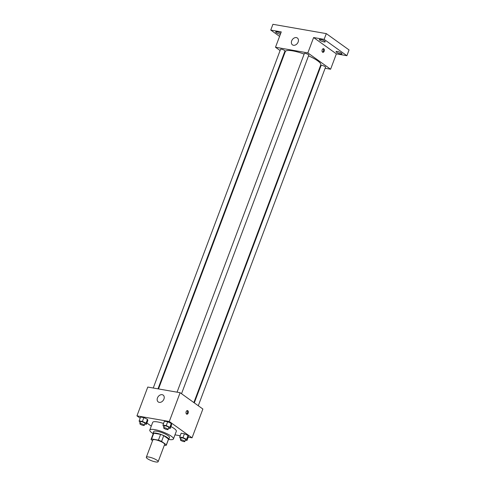 <?xml version="1.0" encoding="UTF-8"?>
<svg xmlns="http://www.w3.org/2000/svg" width="486" height="486" viewBox="0 0 486 486"><rect width="100%" height="100%" fill="white"/><g stroke="black" fill="none" stroke-linecap="round" stroke-linejoin="round"><path stroke-width="0.73" d="M157.087 460.327A6.318 1.422 20.6 0 1 158.144 461.7A6.318 1.422 20.6 0 1 151.735 460.813A6.318 1.422 20.6 0 1 146.322 457.253A6.318 1.422 20.6 0 1 150.684 457.466A6.318 1.422 20.6 0 1 157.087 460.327M146.322 457.253L152.817 439.976A6.318 1.422 20.6 0 1 157.178 440.188A6.318 1.422 20.6 0 1 163.582 443.05A6.318 1.422 20.6 0 1 164.639 444.423L158.144 461.7M151.097 439.332L153.26 433.573A8.153 1.835 20.6 0 1 153.789 433.196L160.599 434.381L158.436 440.14L151.626 438.955A8.153 1.835 20.6 0 0 151.097 439.332A8.153 1.835 20.6 0 0 151.079 439.563L152.568 440.638M164.353 445.188L165.829 445.443A8.153 1.835 20.6 0 0 166.358 445.067A8.153 1.835 20.6 0 0 166.376 444.836L161.589 441.397A8.153 1.835 20.6 0 0 158.436 440.14M166.376 444.836L168.545 439.077L163.752 435.638L161.589 441.397M168.545 439.077A8.153 1.835 20.6 0 1 168.52 439.308L166.358 445.067M160.599 434.381A8.153 1.835 20.6 0 1 163.752 435.638M168.356 439.751A8.42 1.895 -159.4 0 0 168.776 439.405A8.42 1.895 -159.4 0 0 161.559 434.666A8.42 1.895 -159.4 0 0 153.011 433.476A8.42 1.895 -159.4 0 0 153.096 434.016M153.011 433.476L153.734 431.556A8.42 1.895 20.6 0 1 159.548 431.841A8.42 1.895 20.6 0 1 168.083 435.65A8.42 1.895 20.6 0 1 169.499 437.485L168.776 439.405M153.789 433.196L151.626 438.955M152.993 433.548A12.63 2.849 20.6 0 1 149.791 430.074A12.63 2.849 20.6 0 1 158.515 430.499A12.63 2.849 20.6 0 1 171.315 436.215A12.63 2.849 20.6 0 1 173.435 438.967A12.63 2.849 20.6 0 1 168.745 439.466M170.926 426.568A12.63 2.849 20.6 0 1 174.207 428.537A12.63 2.849 20.6 0 1 176.321 431.282L173.435 438.967M149.791 430.074L152.677 422.395A12.63 2.849 20.6 0 1 163.545 423.482M144.767 424.023L146.401 424.308L147.847 420.469L147.489 419.327L143.862 417.614L140.594 417.043L139.154 420.882L139.512 422.024L140.32 422.407M188.21 437.157L192.055 437.825L169.292 421.502L136.949 415.858L140.175 418.173M146.9 422.996L151.274 426.131M174.984 434.849L180.197 435.754M185.33 440.195L186.964 440.48L188.404 436.641L188.046 435.499L184.425 433.785L181.156 433.214L179.711 437.054L180.069 438.196L180.877 438.579M168.575 428.178L170.209 428.464L171.655 424.624L171.297 423.482L167.67 421.769L164.402 421.198L162.962 425.037L163.314 426.179L164.128 426.562M136.949 415.858L147.774 387.063L180.118 392.706L202.875 409.03L192.055 437.825M180.118 392.706L169.292 421.502M163.934 399.085A4.21 3.141 125.6 0 1 158.242 401.946A4.21 3.141 125.6 0 1 158.144 396.691A4.21 3.141 125.6 0 1 163.15 395.1A4.21 3.141 125.6 0 1 163.934 399.085M187.796 410.706A1.841 1.154 -80.1 0 1 188.246 412.845A1.841 1.154 -80.1 0 1 186.849 414.2A1.841 1.154 -80.1 0 1 186.035 412.189A1.841 1.154 -80.1 0 1 187.487 410.573A1.841 1.154 -80.1 0 1 187.796 410.706M187.055 410.621A1.841 1.154 -80.1 0 1 187.487 412.444A1.841 1.154 -80.1 0 1 186.466 414.011M308.525 55.854A18.948 4.271 20.6 0 1 317.607 60.78A18.948 4.271 20.6 0 1 320.784 64.905L193.865 402.566M158.509 388.934L285.312 51.571A18.948 4.271 20.6 0 1 304.133 54.086M181.527 393.721L308.792 55.143A2.363 0.535 -159.4 0 0 306.763 53.812A2.363 0.535 -159.4 0 0 304.364 53.478L177.056 392.172M194.297 402.876L321.112 65.489A2.363 0.535 20.6 0 1 322.747 65.567A2.363 0.535 20.6 0 1 325.146 66.637A2.363 0.535 20.6 0 1 325.541 67.153L198.282 405.731M153.248 388.016L280.556 49.323A2.363 0.535 20.6 0 1 282.19 49.402A2.363 0.535 20.6 0 1 284.589 50.471A2.363 0.535 20.6 0 1 284.984 50.987L157.993 388.843M319.867 67.347L320.383 67.439M325.128 68.265L330.602 69.225L307.845 52.901L275.495 47.251L280.094 50.55M284.073 53.405L284.51 53.715M324.126 39.378L326.294 33.619L349.051 49.937L346.889 55.702L324.126 39.378L313.616 37.544L307.845 52.901M330.602 69.225L336.373 53.861L346.889 55.702M326.294 33.619L272.919 24.3L270.757 30.059L279.584 36.389M275.495 47.251L281.266 31.894L270.757 30.059M298.149 42.003A4.21 3.141 125.6 0 1 292.463 44.858A4.21 3.141 125.6 0 1 292.359 39.603A4.21 3.141 125.6 0 1 297.371 38.017A4.21 3.141 125.6 0 1 298.149 42.003M336.373 53.861L313.616 37.544M323.822 48.825A1.841 1.154 -80.1 0 1 324.271 50.963A1.841 1.154 -80.1 0 1 322.874 52.318A1.841 1.154 -80.1 0 1 322.054 50.301A1.841 1.154 -80.1 0 1 323.506 48.685A1.841 1.154 -80.1 0 1 323.822 48.825M323.081 48.74A1.841 1.154 -80.1 0 1 323.512 50.556A1.841 1.154 -80.1 0 1 322.485 52.123M280.367 34.293A3.159 0.711 20.6 0 1 277.16 33.206A3.159 0.711 20.6 0 1 275.659 31.948A3.159 0.711 20.6 0 1 276.905 31.839A3.159 0.711 20.6 0 1 280.744 33.291M337.327 51.473A3.159 0.711 20.6 0 1 340.51 52.561A3.159 0.711 20.6 0 1 341.986 53.806A3.159 0.711 20.6 0 1 338.778 53.363A3.159 0.711 20.6 0 1 336.075 51.589A3.159 0.711 20.6 0 1 337.327 51.473M320.572 39.463A3.159 0.711 20.6 0 1 323.755 40.551A3.159 0.711 20.6 0 1 325.237 41.796A3.159 0.711 20.6 0 1 322.03 41.353A3.159 0.711 20.6 0 1 319.326 39.573A3.159 0.711 20.6 0 1 320.572 39.463M170.209 428.464L169.851 427.322L166.23 425.608L162.962 425.037M163.648 427.838L164.371 425.918A2.363 0.535 20.6 0 1 166.005 425.997A2.363 0.535 20.6 0 1 168.405 427.073A2.363 0.535 20.6 0 1 168.8 427.583L168.077 429.503A2.363 0.535 20.6 0 1 165.677 429.168A2.363 0.535 20.6 0 1 163.648 427.838A2.363 0.535 20.6 0 1 165.283 427.917A2.363 0.535 20.6 0 1 167.682 428.992A2.363 0.535 20.6 0 1 168.077 429.503M171.655 424.624L171.297 423.482L169.851 427.322M171.297 423.482L167.67 421.769L166.23 425.608M167.67 421.769L164.402 421.198M146.401 424.308L146.049 423.166L142.422 421.453L139.154 420.882M139.84 423.683L140.563 421.763A2.363 0.535 20.6 0 1 142.198 421.842A2.363 0.535 20.6 0 1 144.597 422.911A2.363 0.535 20.6 0 1 144.992 423.428L144.269 425.347A2.363 0.535 20.6 0 1 141.869 425.013A2.363 0.535 20.6 0 1 139.84 423.683A2.363 0.535 20.6 0 1 141.475 423.762A2.363 0.535 20.6 0 1 143.874 424.831A2.363 0.535 20.6 0 1 144.269 425.347M147.847 420.469L147.489 419.327L146.049 423.166M147.489 419.327L143.862 417.614L142.422 421.453M143.862 417.614L140.594 417.043M186.964 440.48L186.606 439.338L182.979 437.625L179.711 437.054M180.397 439.854L181.12 437.935A2.363 0.535 20.6 0 1 182.754 438.014A2.363 0.535 20.6 0 1 185.154 439.083A2.363 0.535 20.6 0 1 185.549 439.599L184.832 441.519A2.363 0.535 20.6 0 1 182.426 441.185A2.363 0.535 20.6 0 1 180.397 439.854A2.363 0.535 20.6 0 1 182.031 439.933A2.363 0.535 20.6 0 1 184.431 441.002A2.363 0.535 20.6 0 1 184.832 441.519M188.404 436.641L188.046 435.499L186.606 439.338M188.046 435.499L184.425 433.785L182.979 437.625M184.425 433.785L181.156 433.214"/></g></svg>
